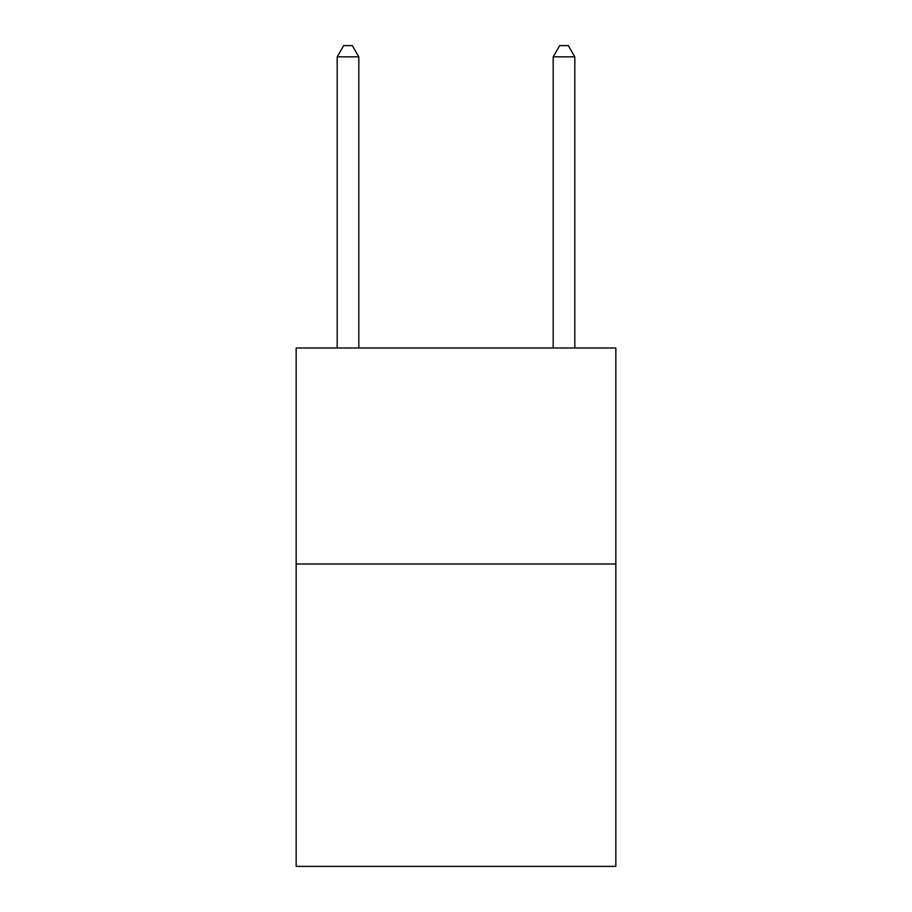 <?xml version="1.0" encoding="UTF-8"?>
<svg xmlns="http://www.w3.org/2000/svg" width="912" height="912" viewBox="0 0 912 912"><rect width="100%" height="100%" fill="white"/><g stroke="black" fill="none" stroke-linecap="round" stroke-linejoin="round"><path stroke-width="1.37" d="M615.839 564.004L615.839 866.4L296.161 866.4L296.161 347.996L615.839 347.996L615.839 564.004L296.161 564.004M358.804 347.996L358.804 56.829L337.201 56.829L337.201 347.996M337.201 56.829L343.676 45.6L352.317 45.6L358.804 56.829M574.799 347.996L574.799 56.829L553.196 56.829L553.196 347.996M553.196 56.829L559.683 45.6L568.324 45.6L574.799 56.829"/></g></svg>
